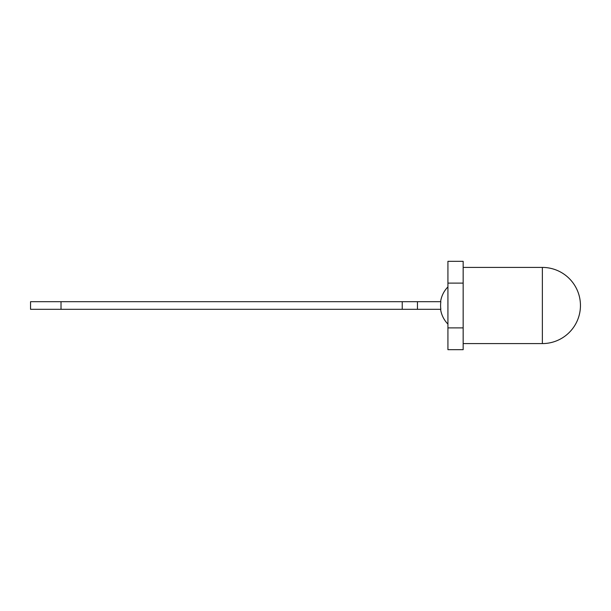 <?xml version="1.0" encoding="UTF-8"?>
<svg xmlns="http://www.w3.org/2000/svg" width="611" height="611" viewBox="0 0 611 611"><rect width="100%" height="100%" fill="white"/><g stroke="black" fill="none" stroke-linecap="round" stroke-linejoin="round"><path stroke-width="0.92" d="M440.859 301.689L30.55 301.689L30.55 309.311L440.859 309.311A26.204 26.204 0 0 1 440.859 301.689A26.204 26.204 0 0 0 440.859 309.311M61.016 301.689L61.016 309.311M447.924 283.114L447.924 261.325L463.161 261.325L463.161 283.114L447.924 283.114L447.924 349.675L463.161 349.675L463.161 327.886L447.924 327.886M463.161 283.114L463.161 327.886M417.458 301.689L417.458 309.311M402.229 301.689L402.229 309.311M463.161 343.581L542.369 343.581L542.369 267.419L463.161 267.419M542.369 343.581A38.081 38.081 0 0 0 580.45 305.5A38.081 38.081 0 0 0 542.369 267.419M447.924 286.918A26.479 26.479 0 0 0 440.584 301.689M440.584 309.311A26.479 26.479 0 0 0 447.924 324.082"/></g></svg>
